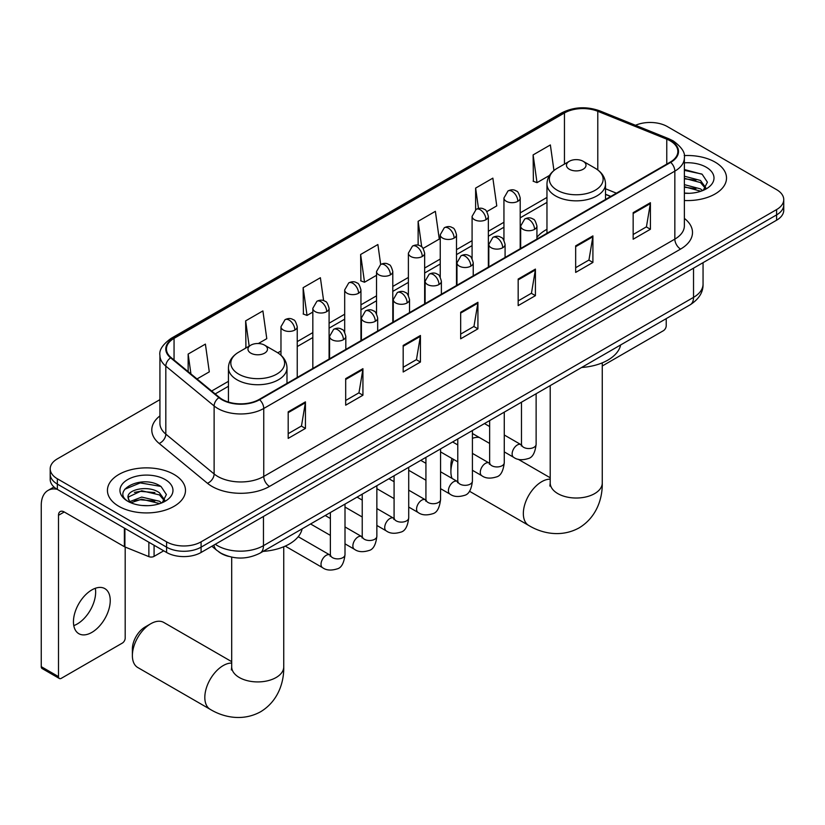 <?xml version="1.0" encoding="UTF-8"?>
<svg xmlns="http://www.w3.org/2000/svg" width="825" height="825" viewBox="0 0 825 825"><rect width="100%" height="100%" fill="white"/><g stroke="black" fill="none" stroke-linecap="round" stroke-linejoin="round"><path stroke-width="1.24" d="M546.965 229.319A43.096 24.884 0 0 0 536.931 237.373M610.665 196.505L605.509 194.422M228.546 556.37A24.389 14.087 180 0 1 218.697 551.76M159.926 399.64L57.348 458.865A24.389 14.087 0 0 0 50.201 468.827L50.201 479.449A24.389 14.087 0 0 0 57.348 489.4L166.588 552.472A24.389 14.087 0 0 0 201.083 552.472L776.603 220.203A24.389 14.087 0 0 0 783.75 210.241L783.75 204.93A24.389 14.087 0 0 1 776.603 214.892A24.389 14.087 0 0 0 783.75 204.93L783.75 199.619A24.389 14.087 0 0 0 776.603 189.657L667.363 126.586A24.389 14.087 0 0 0 635.487 125.287M50.201 468.827A24.389 14.087 0 0 0 57.348 478.778L166.588 541.85A24.389 14.087 0 0 0 201.083 541.85L201.083 547.161L776.603 214.892L201.083 547.161A24.389 14.087 0 0 1 166.588 547.161A24.389 14.087 0 0 0 201.083 547.161L201.083 552.472M57.348 478.778L57.348 484.089L166.588 547.161L57.348 484.089A24.389 14.087 0 0 1 50.201 474.138A24.389 14.087 0 0 0 57.348 484.089L57.348 489.4M715.089 162.112A39.033 22.533 0 0 0 684.203 155.585A39.033 22.533 0 0 1 715.089 162.112A39.033 22.533 0 0 1 726.516 178.045A39.033 22.533 0 0 0 715.089 162.112M174.065 474.468A39.033 22.533 0 0 0 131.526 469.58A39.033 22.533 0 0 0 107.436 490.401A39.033 22.533 0 0 0 118.872 506.333A39.033 22.533 0 0 0 161.401 511.211A39.033 22.533 0 0 0 185.491 490.401A39.033 22.533 0 0 0 174.065 474.468A39.033 22.533 0 0 0 131.526 469.58A39.033 22.533 0 0 0 107.436 490.401A39.033 22.533 0 0 0 118.872 506.333A39.033 22.533 0 0 0 161.401 511.211A39.033 22.533 0 0 0 185.491 490.401A39.033 22.533 0 0 0 174.065 474.468M670.24 140.858A26.018 15.025 180 0 1 677.861 151.48A26.018 15.025 180 0 1 670.24 162.102L259.153 399.444A26.018 15.025 180 0 1 219.44 397.444L171.136 357.607A26.018 15.025 180 0 1 166.433 348.996A26.018 15.025 180 0 1 174.054 338.374L564.455 112.973A26.018 15.025 180 0 1 597.785 111.293L666.765 139.178A26.018 15.025 180 0 1 670.24 140.858M670.704 140.601A26.668 15.397 0 0 0 667.136 138.868L598.156 110.983A26.668 15.397 0 0 0 564.001 112.705L173.59 338.106A26.668 15.397 0 0 0 170.61 357.823L218.914 397.65A26.668 15.397 0 0 0 259.617 399.713L670.704 162.37A26.668 15.397 0 0 0 670.704 140.601M288.193 411.83L288.193 438.384L305.436 428.423L305.436 401.868L288.193 411.83M288.193 433.672L301.476 425.999L305.363 402.755A6.507 3.754 -120 0 0 305.436 401.868M301.362 426.071L305.436 428.423M345.685 378.634L345.685 405.188L362.928 395.227L362.928 368.672L345.685 378.634M345.685 400.476L358.968 392.803L362.866 369.559A6.507 3.754 -120 0 0 362.928 368.672M358.854 392.875L362.928 395.227M403.177 345.438L403.177 371.993L420.43 362.041L420.43 335.486L403.177 345.438M403.177 367.28L416.46 359.618L420.358 336.363A6.507 3.754 -120 0 0 420.43 335.486M416.347 359.679L420.43 362.041M633.157 212.664L633.157 239.219L650.409 229.257L650.409 202.703L633.157 212.664M633.157 234.506L646.439 226.834L650.337 203.589A6.507 3.754 -120 0 0 650.409 202.703M646.326 226.906L650.409 229.257M575.664 245.86L575.664 272.415L592.907 262.453L592.907 235.898L575.664 245.86M575.664 267.702L588.947 260.03L592.845 236.785A6.507 3.754 -120 0 0 592.907 235.898M588.833 260.102L592.907 262.453M518.172 279.046L518.172 305.611L535.415 295.649L535.415 269.094L518.172 279.046M518.172 300.898L531.455 293.226L535.342 269.971A6.507 3.754 -120 0 0 535.415 269.094M531.331 293.298L535.415 295.649M460.67 312.242L460.67 338.797L477.923 328.845L477.923 302.29L460.67 312.242M460.67 334.094L473.963 326.422L477.85 303.167A6.507 3.754 -120 0 0 477.923 302.29M473.839 326.483L477.923 328.845M684.368 200.506A39.033 22.533 0 0 0 726.516 178.045A39.033 22.533 0 0 1 684.368 200.506M201.083 541.85L776.603 209.581A24.389 14.087 0 0 0 783.75 199.619M258.349 343.53L266.784 338.662L262.897 310.922L245.644 320.873L245.922 347.273M197.01 378.943L209.292 371.858L205.394 344.108L188.152 354.069L188.152 371.632M423.112 248.407L439.271 239.085L435.373 211.334L418.131 221.296L418.131 245.19M486.822 211.633L496.763 205.889L492.865 178.138L475.623 188.1L475.623 209.674M553.946 170.507L550.368 144.942L533.115 154.904L533.393 181.304M323.606 300.64L320.389 277.726L303.136 287.677L303.414 314.077M380.676 264.464L377.881 244.53L360.628 254.492L360.907 280.882M360.628 254.492L364.526 282.233L376.53 275.302M364.526 282.233L360.628 280.778M418.131 221.296L421.719 246.912M475.623 188.1L478.479 208.436M533.115 154.904L537.013 182.655L549.481 175.447M537.013 182.655L533.115 181.201M303.136 287.677L307.034 315.428L312.83 312.077M307.034 315.428L303.136 313.974M246.685 347.562L245.644 347.17M245.644 320.873L249.181 346.118M188.152 354.069L190.936 373.931M684.368 193.071L689.215 193.308M684.368 184.635L700.487 188.884L702.632 190.606M684.368 186.739L700.868 191.256M684.368 176.199L700.487 180.448L705.757 187.739M684.368 178.313L700.487 182.552L705.344 188.286M684.368 193.236A26.503 15.304 0 0 0 706.231 188.863A26.503 15.304 0 0 0 706.231 167.217A26.503 15.304 0 0 0 684.368 162.845M703.261 190.338L707.417 182.191L702.158 174.271L684.368 169.537M684.368 170.352L701.797 174.034M684.368 178.788L695.929 180.232M684.368 187.223L695.929 188.667M602.26 366.001A4.063 2.351 120 0 0 602.394 365.918L663.341 330.743A4.063 2.351 120 0 0 666.218 325.762L666.218 318.646M453.492 459.35A26.018 15.025 120 0 0 450.904 471.714L450.904 465.073A17.892 10.323 -60 0 1 451.997 458.494M450.904 471.714A26.018 15.025 120 0 0 452.028 478.387M569.333 169.249A9.756 5.631 0 0 0 583.141 169.249A9.756 5.631 0 0 0 583.141 161.277L595.248 168.269A26.895 15.52 0 0 1 595.248 190.224A26.895 15.52 0 0 1 557.226 190.224A26.895 15.52 0 0 1 557.226 168.269C550.605 172.208 547.181 177.427 546.965 183.944A29.267 16.902 0 0 0 555.534 195.896A29.267 16.902 0 0 0 587.441 199.557A29.267 16.902 0 0 0 605.509 183.944C605.292 177.427 601.868 172.208 595.248 168.269L583.141 161.277A9.756 5.631 0 0 0 569.333 161.277A9.756 5.631 0 0 0 569.333 169.249M581.615 367.486A44.725 25.822 0 0 0 620.637 344.963M479.335 437.487A26.018 15.025 120 0 0 472.416 438.353M132.382 655.607L132.382 648.976A17.892 10.323 -60 0 1 145.025 627.062L150.779 623.741A26.018 15.025 120 0 0 132.382 655.607A26.018 15.025 120 0 0 137.765 667.518L210.21 709.345A26.018 15.025 -60 0 1 206.219 688.493A26.018 15.025 -60 0 1 223.224 665.569A26.018 15.025 -60 0 1 231.701 663.063M250.821 353.141A9.756 5.631 0 0 0 264.619 353.141A9.756 5.631 0 0 0 264.619 345.17L276.736 352.172A26.895 15.52 0 0 1 276.736 374.127A26.895 15.52 0 0 1 238.703 374.127A26.895 15.52 0 0 1 238.703 352.172C232.083 356.101 228.659 361.329 228.443 367.837A29.267 16.902 0 0 0 237.023 379.789A29.267 16.902 0 0 0 268.919 383.45A29.267 16.902 0 0 0 286.987 367.837C286.77 361.329 283.357 356.101 276.736 352.172L264.619 345.17A9.756 5.631 0 0 0 250.821 345.17A9.756 5.631 0 0 0 250.821 353.141M263.093 551.389A44.725 25.822 0 0 0 302.115 528.856M231.701 661.66L163.783 622.452A26.018 15.025 120 0 0 150.779 623.741L145.025 627.062M95.318 588.297A26.018 15.025 -60 0 1 77.251 623.978A26.018 15.025 -60 0 1 73.776 625.608M91.843 632.404A26.018 15.025 120 0 0 108.838 609.479A26.018 15.025 120 0 0 104.858 588.627A26.018 15.025 120 0 0 91.843 589.916A26.018 15.025 120 0 0 74.848 612.841A26.018 15.025 120 0 0 78.839 633.693A26.018 15.025 120 0 0 91.843 632.404M154.079 545.253L154.079 556.37L163.711 550.811M57.069 489.246A32.526 18.779 -120 0 0 47.984 490.452A32.526 18.779 -120 0 0 41.25 505.333L41.25 666.662L58.503 676.624L58.503 515.295A8.126 4.692 60 0 1 60.184 511.572A8.126 4.692 60 0 1 64.247 511.974L124.369 546.686L124.369 528.093M58.503 676.624A4.063 2.351 120 0 0 59.338 678.48L42.096 668.528A4.063 2.351 -60 0 1 41.25 666.662M59.338 678.48A4.063 2.351 120 0 0 61.37 678.284L122.317 643.098A4.063 2.351 120 0 0 125.194 638.117L125.194 547.058M154.079 556.37A4.063 2.351 180 0 1 148.871 556.638L124.905 546.944A4.063 2.351 180 0 1 124.369 546.686M142.055 505.488L148.191 505.673M129.876 501.6L141.704 497.083L159.462 501.239L161.607 502.961M130.969 502.734L141.704 499.197L159.844 503.611M130.061 502.415L128.164 497.97A18.377 10.612 0 0 0 131.123 502.879M164.732 500.094L159.462 492.803C148.428 484.574 125.73 489.658 128.164 497.97L128.092 497.155M128.205 498.228L128.71 496.856L141.704 490.762L159.462 494.918L164.319 500.641M162.236 502.703L166.392 494.546L161.133 486.637C142.539 473.261 109.488 490.875 128.576 501.683L129.515 502.26M165.206 479.573A26.503 15.304 0 0 0 127.72 479.573A26.503 15.304 0 0 0 127.72 501.218A26.503 15.304 0 0 0 165.206 501.218A26.503 15.304 0 0 0 165.206 479.573M124.699 489.287L140.26 482.903L160.772 486.389M134.423 492.391L140.26 491.329L154.904 492.587M134.423 500.827L140.26 499.764L154.904 501.022M215.284 544.273A32.526 18.779 0 0 0 217.47 545.665A32.526 18.779 0 0 0 263.464 545.665L693.526 297.371A32.526 18.779 0 0 0 703.055 284.099C703.292 292.163 698.992 299.073 690.154 304.817L260.102 553.111A16.263 9.384 60 0 0 263.464 545.665L263.464 516.46M693.526 268.166L693.526 297.371A16.263 9.384 60 0 1 690.154 304.817M213.964 545.036A16.263 10.88 129.5 0 0 216.8 550.327L211.86 546.253M776.603 220.203L776.603 209.581M166.588 552.472L166.588 541.85M684.368 218.398A40.652 23.471 180 0 1 680.594 249.078L269.507 486.42A8.126 4.692 60 0 1 263.752 476.458L674.84 239.116A32.526 18.779 0 0 0 684.368 225.844L684.368 157.853A32.526 18.779 180 0 1 674.84 171.136A8.126 4.692 -120 0 0 670.704 162.37M269.507 486.42A40.652 23.471 180 0 1 212.004 486.42A40.652 23.471 180 0 1 207.457 483.285L159.153 443.448A40.652 23.471 180 0 1 159.926 415.903M217.759 476.458A32.526 18.779 0 0 0 263.752 476.458L263.752 408.478A32.526 18.779 180 0 1 214.118 405.962L165.815 366.135A32.526 18.779 180 0 1 159.926 355.369L159.926 423.349A32.526 18.779 0 0 0 165.815 434.125L214.118 473.952A32.526 18.779 0 0 0 217.759 476.458M684.368 157.853C685.451 152.78 681.718 147.108 673.159 140.858L668.879 138.786A8.126 3.805 112 0 0 667.136 138.868M668.879 138.786L599.899 110.901C586.431 106.126 573.643 106.817 561.547 112.973A8.126 4.692 60 0 1 564.001 112.705M173.59 338.106A8.126 4.692 -120 0 0 171.136 338.363C162.7 344.438 158.957 350.099 159.926 355.369M170.61 357.823A8.126 5.435 129.5 0 0 165.815 366.135L165.815 434.125A8.126 5.435 -50.5 0 1 159.153 443.448M599.899 110.901A8.126 3.805 112 0 0 598.156 110.983M218.914 397.65A8.126 5.435 129.5 0 0 214.118 405.962L214.118 473.952A8.126 5.435 -50.5 0 1 207.457 483.285M259.617 399.713A8.126 4.692 60 0 1 263.752 408.478L674.84 171.136L674.84 239.116A8.126 4.692 60 0 0 680.594 249.078M174.054 338.374L174.054 360.02M666.765 139.178L666.765 164.113M597.785 111.293L597.785 169.929M616.419 193.184L605.509 188.77M564.455 112.973L564.455 164.093M546.965 197.433L520.204 212.881M503.941 222.265L488.348 231.268M472.086 240.663L456.503 249.655M440.241 259.05L424.648 268.053M408.385 277.437L392.793 286.44M376.53 295.824L360.948 304.827M344.685 314.222L329.093 323.214M312.83 332.609L297.237 341.612M280.974 350.996L277.808 352.822M228.443 381.325L211.654 391.019M460.67 313.088L477.85 303.167M518.172 279.892L535.342 269.971M575.664 246.696L592.845 236.785M633.157 213.5L650.337 203.589M403.177 346.283L420.358 336.363M345.685 379.479L362.866 369.559M288.193 412.665L305.363 402.755M602.26 362.856L602.26 482.996A26.018 15.025 180 0 1 594.639 493.618A26.018 15.025 180 0 1 557.834 493.618A26.018 15.025 180 0 1 550.213 482.996L549.873 486.069M602.26 482.996C602.601 498.042 596.887 517.141 579.14 527.866C560.99 537.869 541.582 533.28 528.732 525.453A26.018 15.025 -60 0 1 524.741 504.601A26.018 15.025 -60 0 1 541.736 481.676A26.018 15.025 -60 0 1 550.213 479.17M283.738 546.748L283.738 666.899A26.018 15.025 180 0 1 276.117 677.521A26.018 15.025 180 0 1 239.322 677.521A26.018 15.025 180 0 1 231.701 666.899L231.361 669.962M534.548 229.36A8.126 4.692 0 0 0 536.931 226.04C535.642 221.337 534.363 219.027 533.074 219.12C530.722 217.46 527.938 217.418 524.741 218.996A8.126 4.692 60 0 1 528.804 219.398A8.126 4.692 -120 0 1 534.548 229.36A8.126 4.692 0 0 1 523.05 229.36A8.126 4.692 0 0 1 520.668 226.04L524.741 218.996M504.271 451.894L513.645 457.308A7.322 4.228 -60 0 1 512.521 451.44A7.322 4.228 -60 0 1 517.306 444.995A7.322 4.228 -60 0 1 517.626 444.819A7.322 4.228 -60 0 1 520.967 444.634L504.271 434.992M521.905 445.366L521.256 445.912L521.482 444.324A7.322 4.228 -0 0 0 523.627 447.315A7.322 4.228 -0 0 0 533.641 447.501A7.322 4.228 -0 0 0 536.126 444.324C535.116 452.822 532.486 457.576 528.227 458.566C522.112 460.422 517.254 460.01 513.645 457.308M502.703 247.748A8.126 4.692 0 0 0 505.086 244.427C503.797 239.724 502.507 237.425 501.229 237.507C498.867 235.847 496.093 235.816 492.886 237.383A8.126 4.692 60 0 1 496.949 237.786A8.126 4.692 -120 0 1 502.703 247.748A8.126 4.692 0 0 1 491.205 247.748A8.126 4.692 0 0 1 488.823 244.427L492.886 237.383M472.416 470.281L481.79 475.695A7.322 4.228 -60 0 1 480.676 469.827A7.322 4.228 -60 0 1 485.451 463.382A7.322 4.228 -60 0 1 485.781 463.207A7.322 4.228 -60 0 1 489.112 463.021L472.416 453.379M490.05 463.753L489.4 464.3L489.637 462.722A7.322 4.228 -0 0 0 491.782 465.702A7.322 4.228 -0 0 0 501.796 465.888A7.322 4.228 -0 0 0 504.271 462.722C503.271 471.219 500.631 475.963 496.372 476.953C490.256 478.82 485.399 478.397 481.79 475.695M470.848 266.135A8.126 4.692 0 0 0 473.23 262.814C471.941 258.122 470.652 255.812 469.373 255.905C467.022 254.244 464.238 254.203 461.031 255.781A8.126 4.692 60 0 1 465.104 256.183A8.126 4.692 -120 0 1 470.848 266.135A8.126 4.692 0 0 1 459.35 266.135A8.126 4.692 0 0 1 456.968 262.814L461.031 255.781M440.571 488.668L449.945 494.082A7.322 4.228 -60 0 1 448.821 488.214A7.322 4.228 -60 0 1 453.606 481.769A7.322 4.228 -60 0 1 453.925 481.594A7.322 4.228 -60 0 1 457.256 481.408L440.571 471.766M458.205 482.151L457.545 482.687L457.782 481.109A7.322 4.228 -0 0 0 459.927 484.089A7.322 4.228 -0 0 0 469.941 484.275A7.322 4.228 -0 0 0 472.416 481.109C471.415 489.607 468.786 494.35 464.527 495.351C458.411 497.207 453.544 496.784 449.945 494.082M438.993 284.532A8.126 4.692 0 0 0 441.375 281.212C440.086 276.509 438.807 274.199 437.518 274.292C435.167 272.632 432.382 272.59 429.186 274.168A8.126 4.692 60 0 1 433.249 274.57A8.126 4.692 -120 0 1 438.993 284.532A8.126 4.692 0 0 1 427.494 284.532A8.126 4.692 0 0 1 425.112 281.212L429.186 274.168M408.715 507.055L418.089 512.469A7.322 4.228 -60 0 1 416.965 506.612A7.322 4.228 -60 0 1 421.75 500.156A7.322 4.228 -60 0 1 422.07 499.981A7.322 4.228 -60 0 1 425.411 499.795L408.715 490.163M426.35 500.538L425.7 501.074L425.927 499.496A7.322 4.228 -0 0 0 428.072 502.487A7.322 4.228 -0 0 0 438.085 502.662A7.322 4.228 -0 0 0 440.571 499.496C439.56 507.994 436.93 512.737 432.671 513.738C426.556 515.594 421.699 515.171 418.089 512.469M407.148 302.919A8.126 4.692 0 0 0 409.53 299.599C408.241 294.896 406.952 292.586 405.673 292.679C403.312 291.019 400.537 290.978 397.33 292.555A8.126 4.692 60 0 1 401.393 292.957A8.126 4.692 -120 0 1 407.148 302.919A8.126 4.692 0 0 1 395.649 302.919A8.126 4.692 0 0 1 393.267 299.599L397.33 292.555M376.86 525.453L386.234 530.867A7.322 4.228 -60 0 1 385.12 524.999A7.322 4.228 -60 0 1 389.895 518.554A7.322 4.228 -60 0 1 390.225 518.378A7.322 4.228 -60 0 1 393.556 518.183L376.86 508.551M394.494 518.925L393.845 519.461L394.082 517.883A7.322 4.228 -0 0 0 396.217 520.874A7.322 4.228 -0 0 0 406.24 521.06A7.322 4.228 -0 0 0 408.715 517.883C407.715 526.381 405.075 531.125 400.816 532.125C394.701 533.981 389.843 533.569 386.234 530.867M375.293 321.307A8.126 4.692 0 0 0 377.675 317.986C376.386 313.283 375.097 310.984 373.818 311.066C371.456 309.406 368.682 309.365 365.475 310.942A8.126 4.692 60 0 1 369.548 311.345A8.126 4.692 -120 0 1 375.293 321.307A8.126 4.692 0 0 1 363.794 321.307A8.126 4.692 0 0 1 361.412 317.986L365.475 310.942M345.005 543.84L354.389 549.254A7.322 4.228 -60 0 1 353.265 543.386A7.322 4.228 -60 0 1 358.05 536.941A7.322 4.228 -60 0 1 358.37 536.766A7.322 4.228 -60 0 1 361.701 536.58L345.005 526.938M362.649 537.312L361.989 537.859L362.227 536.271A7.322 4.228 -0 0 0 364.372 539.261A7.322 4.228 -0 0 0 374.385 539.447A7.322 4.228 -0 0 0 376.86 536.271C375.86 544.768 373.23 549.522 368.971 550.512C362.856 552.379 357.988 551.956 354.389 549.254M343.437 339.694A8.126 4.692 0 0 0 345.819 336.373C344.53 331.671 343.252 329.371 341.963 329.453C339.611 327.803 336.827 327.762 333.63 329.34A8.126 4.692 60 0 1 337.693 329.742A8.126 4.692 -120 0 1 343.437 339.694A8.126 4.692 0 0 1 331.939 339.694A8.126 4.692 0 0 1 329.557 336.373L333.63 329.34M285.233 546.109L322.534 567.641A7.322 4.228 -60 0 1 321.41 561.773A7.322 4.228 -60 0 1 326.195 555.328A7.322 4.228 -60 0 1 326.514 555.153A7.322 4.228 -60 0 1 329.856 554.967L298.217 536.704M330.794 555.699L330.144 556.246L330.371 554.668A7.322 4.228 -0 0 0 332.516 557.648A7.322 4.228 -0 0 0 342.53 557.834A7.322 4.228 -0 0 0 345.005 554.668C344.004 563.166 341.375 567.909 337.116 568.899C331 570.766 326.143 570.343 322.534 567.641M517.822 201.31A8.126 4.692 0 0 0 520.204 197.99C518.915 193.287 517.626 190.987 516.347 191.07C513.985 189.41 511.211 189.368 508.004 190.946A8.126 4.692 60 0 1 512.077 191.348A8.126 4.692 -120 0 1 517.822 201.31A8.126 4.692 0 0 1 506.323 201.31A8.126 4.692 0 0 1 503.941 197.99L508.004 190.946M485.966 219.697A8.126 4.692 0 0 0 488.348 216.377C487.059 211.674 485.781 209.375 484.492 209.457C482.14 207.807 479.356 207.766 476.159 209.333A8.126 4.692 60 0 1 480.222 209.736A8.126 4.692 -120 0 1 485.966 219.697A8.126 4.692 0 0 1 474.468 219.697A8.126 4.692 0 0 1 472.086 216.377L476.159 209.333M454.121 238.085A8.126 4.692 0 0 0 456.503 234.774C455.214 230.072 453.925 227.762 452.636 227.855C450.285 226.194 447.511 226.153 444.304 227.731A8.126 4.692 60 0 1 448.367 228.133A8.126 4.692 -120 0 1 454.121 238.085A8.126 4.692 0 0 1 442.623 238.085A8.126 4.692 0 0 1 440.241 234.774L444.304 227.731M422.266 256.482A8.126 4.692 0 0 0 424.648 253.162C423.359 248.459 422.07 246.149 420.791 246.242C418.43 244.582 415.656 244.54 412.448 246.118A8.126 4.692 60 0 1 416.522 246.52A8.126 4.692 -120 0 1 422.266 256.482A8.126 4.692 0 0 1 410.767 256.482A8.126 4.692 0 0 1 408.385 253.162L412.448 246.118M390.411 274.869A8.126 4.692 0 0 0 392.793 271.549C391.504 266.846 390.225 264.536 388.936 264.629C386.585 262.969 383.8 262.928 380.603 264.505A8.126 4.692 60 0 1 384.667 264.907A8.126 4.692 -120 0 1 390.411 274.869A8.126 4.692 0 0 1 378.912 274.869A8.126 4.692 0 0 1 376.53 271.549L380.603 264.505M358.566 293.257A8.126 4.692 0 0 0 360.948 289.936C359.659 285.233 358.37 282.934 357.081 283.016C354.729 281.366 351.955 281.325 348.748 282.892A8.126 4.692 60 0 1 352.811 283.295A8.126 4.692 -120 0 1 358.566 293.257A8.126 4.692 0 0 1 347.067 293.257A8.126 4.692 0 0 1 344.685 289.936L348.748 282.892M326.71 311.644A8.126 4.692 0 0 0 329.093 308.323C327.803 303.631 326.514 301.321 325.236 301.414C322.874 299.753 320.1 299.712 316.893 301.29A8.126 4.692 60 0 1 320.956 301.692A8.126 4.692 -120 0 1 326.71 311.644A8.126 4.692 0 0 1 315.212 311.644A8.126 4.692 0 0 1 312.83 308.323L316.893 301.29M294.855 330.041A8.126 4.692 0 0 0 297.237 326.721C295.948 322.018 294.669 319.708 293.38 319.801C291.029 318.141 288.245 318.099 285.048 319.677A8.126 4.692 60 0 1 289.111 320.079A8.126 4.692 -120 0 1 294.855 330.041A8.126 4.692 0 0 1 283.357 330.041A8.126 4.692 0 0 1 280.974 326.721L285.048 319.677M58.503 515.295L64.247 511.974M124.905 528.413L124.905 546.944M148.871 556.638L148.871 542.242M260.102 553.111C247.015 559.69 233.929 559.69 220.842 553.111L216.8 550.327M703.055 284.099L703.055 262.659M561.547 112.973L171.136 338.363M546.965 202.383L520.204 217.831M503.941 227.215L488.348 236.218M472.086 245.613L456.503 254.605M440.241 264L424.648 273.003M408.385 282.387L392.793 291.39M376.53 300.774L360.948 309.777M344.685 319.172L329.093 328.164M312.83 337.559L297.237 346.562M228.443 386.275L215.191 393.927M610.84 196.402L605.509 194.246M528.732 525.453L469.435 491.215M605.509 199.475L605.509 183.944M546.965 233.279L546.965 183.944M569.333 161.277L557.226 168.269M550.213 477.768L518.09 459.216M550.213 385.615L550.213 482.996M283.738 666.899C284.089 681.935 278.365 701.033 260.618 711.758C242.468 721.772 223.07 717.173 210.21 709.345M286.987 383.377L286.987 367.837M228.443 402.053L228.443 367.837M250.821 345.17L238.703 352.172M231.701 557.153L231.701 666.899M536.126 393.752L536.126 444.324M536.931 239.075L536.931 226.04M489.637 443.438L472.416 433.496M521.482 402.198L521.482 444.324M520.668 248.459L520.668 226.04M489.637 426.546L484.481 423.565M504.271 412.139L504.271 462.722M505.086 257.462L505.086 244.427M457.782 461.835L440.571 451.894M489.637 420.595L489.637 462.722M488.823 266.846L488.823 244.427M457.782 444.933L452.626 441.952M472.416 430.526L472.416 481.109M473.23 275.849L473.23 262.814M425.927 480.222L408.715 470.281M457.782 438.983L457.782 481.109M456.968 285.233L456.968 262.814M425.927 463.32L420.781 460.35M440.571 448.924L440.571 499.496M441.375 294.236L441.375 281.212M394.082 498.609L376.86 488.668M425.927 457.37L425.927 499.496M425.112 303.631L425.112 281.212M394.082 481.707L388.926 478.737M408.715 467.311L408.715 517.883M409.53 312.623L409.53 299.599M362.227 516.997L345.005 507.055M394.082 475.757L394.082 517.883M393.267 322.018L393.267 299.599M362.227 500.094L357.07 497.124M376.86 485.698L376.86 536.271M377.675 331.021L377.675 317.986M330.371 535.384L310.582 523.968M362.227 494.154L362.227 536.271M361.412 340.405L361.412 317.986M330.371 518.492L325.225 515.512M345.005 504.085L345.005 554.668M345.819 349.408L345.819 336.373M330.371 512.542L330.371 554.668M329.557 358.793L329.557 336.373M520.204 248.727L520.204 197.99M503.941 240.271L503.941 197.99M488.348 267.114L488.348 216.377M472.086 258.668L472.086 216.377M456.503 285.512L456.503 234.774M440.241 277.056L440.241 234.774M424.648 303.899L424.648 253.162M408.385 295.443L408.385 253.162M392.793 322.286L392.793 271.549M376.53 313.83L376.53 271.549M360.948 340.673L360.948 289.936M344.685 332.228L344.685 289.936M329.093 359.071L329.093 308.323M312.83 368.455L312.83 308.323M297.237 377.458L297.237 326.721M280.974 355.235L280.974 326.721M47.984 490.452L53.986 486.977"/></g></svg>

